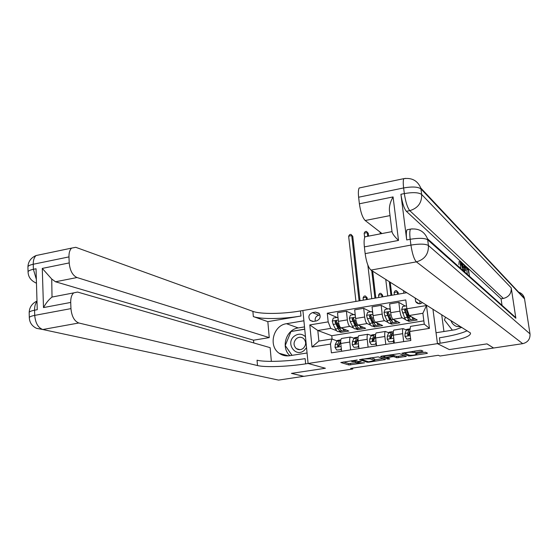 <?xml version="1.0" encoding="UTF-8"?>
<svg xmlns="http://www.w3.org/2000/svg" width="558" height="558" viewBox="0 0 558 558"><rect width="100%" height="100%" fill="white"/><g stroke="black" fill="none" stroke-linecap="round" stroke-linejoin="round"><path stroke-width="0.84" d="M357.225 359.987L340.819 362.491L348.917 364.981L364.527 362.826L355.934 362.902L361.235 361.305L351.882 361.612L357.225 359.987M415.152 297.965L415.647 301.571C416.735 303.231 418.284 303.943 420.279 303.705L422.573 302.645M419.818 300.908L419.965 303.747M421.918 351.505L422.992 351.163L421.157 350.333L419.393 350.389L401.9 353.221L408.672 355.969L410.388 355.913L426.431 353.5L427.491 353.165L425.356 352.203L416.673 353.312L415.612 353.639L416.847 354.204C415.152 355.069 412.69 355.411 409.446 355.23L404.927 353.353C406.656 352.461 409.16 352.112 412.446 352.314L414.922 352.565L421.918 351.505L421.806 350.626M518.152 292.064C521.472 292.964 523.571 295.056 524.457 298.335L530.009 333.886C530.281 339.111 527.847 342.375 522.707 343.665L493.6 348.011L487.022 343.874L449.274 349.573L486.946 343.888L493.523 347.962M493.53 348.025L439.955 356.018L438.337 355.279L350.647 368.392L352.782 369.026L303.852 376.329L291.492 373.372L325.405 368.259L308.093 363.481L437.465 343.644L449.274 349.573L437.465 343.644L440.143 343.233C460.964 339.794 471.085 336.376 470.492 332.98L370.972 270.086C368.329 267.652 366.39 262.169 365.155 253.632L410.932 245.081L410.186 239.284L406.712 239.94C406.126 235.002 406.21 231.619 406.963 229.791L410.409 229.129C409.67 230.956 409.593 234.339 410.186 239.284C418.891 237.882 424.715 238.043 427.672 239.766L428.432 245.506L530.009 333.886M378.212 356.862L359.471 359.659L367.164 362.226L368.894 362.17L385.494 359.505L378.212 356.862M381.553 356.144L399.528 353.619L406.35 356.36L396.808 357.762L394.018 356.695L392.281 356.75L386.736 357.755L389.798 358.906L387.894 359.164L380.598 356.499L381.553 356.144M313.443 321.422L316.428 320.927C320.243 319.288 321.087 316.707 318.974 313.191L315.535 312.103L312.557 312.606C308.707 314.307 307.89 316.909 310.115 320.425L313.443 321.422M432.938 309.188L437.465 343.644L436.035 332.749L455.384 329.708L461.738 327.358M406.796 292.692L300.49 310.932C282.829 314.035 260.642 314.307 252.886 311.364L75.769 247.313L71.598 248.108C69.757 249.893 68.885 252.823 68.976 256.896L33.243 264.255L33.389 269.305L36.04 268.768L37.246 309.704L34.568 310.213L34.715 315.382L70.95 308.616L70.713 302.436L43.489 307.584L42.275 268.412L51.734 279.042L52.02 297.058C48.867 299.486 46.028 303.001 43.489 307.584M303.796 376.336L291.429 373.386L325.405 368.259L308.093 363.481L302.903 310.513L303.908 320.78L286.519 323.703C273.281 325.272 268.084 345.96 279.174 353.27C282.264 355.46 285.71 356.283 289.511 355.746L307.067 352.991L308.093 363.481L305.644 363.858C287.712 366.662 265.273 367.506 257.496 365.553L78.804 322.991L42.785 329.513L278.547 380.103L303.789 376.308M423.857 320.843L331.759 335.714L317.809 330.503L318.883 341.071L331.829 338.992L330.482 344.077L331.403 352.865L410.834 340.499L409.712 331.501L410.521 326.374L424.282 324.17L422.88 313.275L409.16 315.521L417.224 319.985L408.854 321.338L408.7 320.069M330.482 344.077L311.999 347.013L309.802 324.93L328.174 321.875L330.72 328.383L336.586 330.692M337.032 317.439L327.274 313.219L328.174 321.875M327.274 313.219L405.771 299.939L406.873 308.79L426.472 305.526L429.444 328.369L409.712 331.501M352.782 369.026L352.677 368.092M331.759 335.714L332.115 339.097M338.636 331.494L340.84 332.366L348.841 331.068L340.91 327.846C339.738 327.037 338.901 324.868 338.413 321.352L337.492 312.724L346.399 311.224L347.348 319.874C347.836 323.396 348.659 325.572 349.817 326.388L353.556 327.964M330.72 328.383L317.809 330.503L309.802 324.93M405.185 306.042L398.844 302.366L399.926 311.148C400.456 314.733 401.223 316.958 402.22 317.816L405.673 319.65M407.117 320.411L408.854 321.338M398.844 302.366L389.624 303.929L390.677 312.682C391.2 316.253 391.981 318.472 393.006 319.322L399.842 322.803L391.563 324.142L391.409 322.88M387.852 308.937L381.163 305.352L382.195 314.091C382.711 317.655 383.499 319.86 384.546 320.704L388.096 322.44M389.7 323.228L391.563 324.142M381.163 305.352L372.046 306.893L373.058 315.605C373.567 319.162 374.362 321.359 375.443 322.196L382.649 325.586L374.467 326.911L374.32 325.656M370.721 311.803L363.683 308.302L364.667 317C365.176 320.543 365.978 322.733 367.08 323.563L370.728 325.216M372.486 326.018L374.467 326.911M363.683 308.302L354.672 309.829L355.634 318.492C356.137 322.029 356.953 324.212 358.076 325.035L365.65 328.341L357.559 329.652L357.427 328.46M355.467 328.774L357.559 329.652M337.067 340.903L331.829 338.992M354.079 338.204L350.438 337.053C349.747 337.709 349.524 339.383 349.768 342.061L350.619 349.873M371.286 335.484L367.792 334.277C367.136 334.933 366.941 336.607 367.206 339.299L368.099 347.153M388.696 332.728L385.341 331.466C384.734 332.122 384.567 333.796 384.846 336.502L385.78 344.398M406.308 329.945L403.099 328.627C402.534 329.276 402.402 330.957 402.695 333.677L403.671 341.615M340.84 332.366L340.715 331.222M353.786 314.635L346.399 311.224M341.998 338.406L341.496 338.483C340.785 339.145 340.54 340.812 340.778 343.484L341.615 351.275M359.219 335.644L358.745 335.721C358.069 336.383 357.859 338.05 358.11 340.736L358.982 348.569M376.636 332.861L376.19 332.931C375.555 333.586 375.381 335.26 375.646 337.96L376.559 345.834M394.262 330.043L393.836 330.106C393.25 330.761 393.097 332.435 393.383 335.149L394.339 343.065M409.16 315.521L406.873 308.79M318.883 341.071L311.999 347.013M426.472 305.526L422.88 313.275M429.444 328.369L424.282 324.17M320.034 314.998L318.799 315.207C315.933 316.114 314.768 318.081 315.291 321.115M343.428 361.94L348.764 363.586L355.711 362.742M374.732 359.861L383.046 358.606M362.533 359.331L361.898 359.575L368.559 361.8L374.802 360.496L370.156 358.843L362.505 359.038M374.648 359.157L374.62 360.384M370.972 357.755L374.46 358.968M404.055 355.432L398.363 356.29L398.531 357.699M392.637 355.258L396.64 356.346L398.363 356.29M383.583 356.227L382.83 355.948M391.067 355.565C387.789 355.376 385.313 355.718 383.625 356.583L385.445 357.294L391.73 356.548L392.748 356.227L391.067 355.565L390.963 354.714M392.539 354.86L392.699 356.192M391.995 354.553L392.532 354.762M414.05 351.198L420.09 350.305M416.756 353.507L425.363 352.21M404.027 352.726L404.899 353.081M338.113 318.492L337.402 317.376L333.321 318.06L332.268 321.122L333.161 324.428L335.504 329.004C336.676 331.208 337.743 332.024 338.72 331.445L340.352 331.18M339.09 328.536L339.348 327.63M342.619 328.536C343.658 330.273 344.6 330.88 345.437 330.35L345.897 329.869M338.009 317.642L337.402 317.376M344.53 330.496L342.884 330.768C341.921 331.347 340.861 330.531 339.696 328.32L336.376 320.996L335.016 321.785L338.071 328.585C339.236 330.789 340.303 331.605 341.273 331.027L341.58 330.741M340.303 329.373L338.239 327.183L335.7 322.064L335.016 321.785M359.087 300.874L351.728 235.609L348.638 236.201L355.941 301.418M348.638 236.201L349.692 234.611L350.926 234.367L352.754 236.32L360.029 300.713M352.754 236.32L350.926 234.367M336.704 350.054L341.426 349.615L336.704 350.054L335.03 347.39L335.274 344.481L336.809 341.35L337.548 340.408L338.49 340.254M340.812 349.406L341.273 348.08M340.847 339.808L339.39 340.938L337.869 344.07L337.576 345.918L337.792 346.441L339.215 345.66L340.687 341.363M337.576 345.918L338.26 346.162L340.45 341.852M366.432 299.618L366.167 297.274L363.091 297.805L363.356 300.141M363.091 297.805L364.116 296.159L365.344 295.949L367.136 297.791L367.324 299.465M367.136 297.791L365.344 295.949M355.334 315.814L354.497 314.517L350.375 315.207L349.343 318.206L350.208 321.61L352.482 326.228C353.619 328.453 354.651 329.276 355.572 328.704L357.273 328.425M355.948 325.628L356.199 324.47M359.645 325.719C360.656 327.497 361.563 328.125 362.365 327.602L362.805 327.1M354.497 314.517L355.251 315.047M361.5 327.741L359.784 328.02C358.871 328.592 357.852 327.762 356.722 325.53L353.507 318.186L352.105 318.946L355.076 325.802C356.213 328.027 357.239 328.857 358.152 328.285L358.487 327.951M357.322 326.625L355.23 324.4L352.754 319.239L353.109 318.29M374.941 298.153L371.719 270.56M367.708 236.299L367.276 232.595L364.158 233.195L364.667 237.596M371.761 298.704L367.855 265.043M364.158 233.195L365.197 231.598L366.446 231.354L368.259 233.321L368.587 236.132M372.688 271.174L375.834 298M368.259 233.321L366.446 231.354M372.765 313.101L371.802 311.622L367.631 312.32L366.571 315.416L367.443 318.764L369.654 323.417C370.756 325.663 371.747 326.5 372.618 325.935L374.39 325.642M372.988 322.65L373.218 321.178M376.866 322.866C377.857 324.693 378.729 325.342 379.489 324.819L379.907 324.296M371.802 311.622L372.681 312.396M378.666 324.951L376.873 325.244C376.015 325.809 375.039 324.965 373.944 322.719L370.84 315.347L369.389 316.079L372.284 322.991C373.379 325.237 374.362 326.074 375.22 325.509L375.583 325.112M374.53 323.828L372.409 321.582L370.01 316.379L370.407 315.403M390.963 295.405L389.296 281.651M387.747 295.963L385.752 279.418M380.277 233.879L380.061 232.044M390.223 282.236L391.807 295.266M390.398 310.353L389.303 308.7L385.083 309.404L384.043 312.438L384.887 315.884L387.029 320.578C388.096 322.845 389.038 323.696 389.854 323.131L391.709 322.831M390.216 319.588L390.405 317.732M394.283 319.971C395.245 321.847 396.082 322.524 396.801 322.001L397.205 321.464M389.303 308.7L390.321 309.725M396.034 322.126L394.157 322.433C393.355 322.991 392.427 322.14 391.367 319.867L388.368 312.473L386.868 313.178L389.686 320.146C390.746 322.412 391.681 323.263 392.49 322.705L392.867 322.231M391.925 320.976L389.784 318.73L387.461 313.484L387.908 312.487M403.901 293.187L403.587 290.669M353.918 347.362L358.661 346.923L353.918 347.362L352.217 344.684L352.419 341.768L353.849 338.629L354.546 337.695L355.439 337.548M358.076 346.706L358.606 345.172M358.117 337.171L357.148 337.276L356.457 338.218L354.783 343.205L354.979 343.7L356.443 342.947L358.013 338.155M354.979 343.7L355.586 343.93L355.537 343.037L357.615 339.055M381.909 296.961L381.63 294.61L378.526 295.147L378.805 297.491M378.526 295.147L379.545 293.494L380.786 293.278L382.558 295.14L382.76 296.814M382.558 295.14L380.786 293.278M371.335 344.635L376.099 344.202L371.335 344.635L369.598 341.949L369.766 339.02L371.084 335.888L371.74 334.946L372.584 334.814M376.162 344.021L376.51 345.841M373.958 337.764L374.181 338.127M375.541 343.979L376.141 342.228M376.301 343.609L376.099 344.202M375.583 334.598L374.369 334.528L373.72 335.47L372.186 340.464L372.367 340.924L373.867 340.199L375.562 334.849M372.367 340.924L372.946 341.161L372.904 340.296L374.955 336.258M397.547 294.275L397.261 291.918L394.122 292.455L394.408 294.819M394.122 292.455L395.127 290.802L396.382 290.585L398.14 292.455L398.349 294.143M398.14 292.455L396.382 290.585M388.954 341.88L393.739 341.44L388.954 341.88L387.189 339.18L387.308 336.244L388.521 333.112L389.128 332.177L389.923 332.045M393.439 341.489L393.76 343.156M391.36 335.198L391.639 335.707M393.209 341.217L393.878 339.243M394.039 340.561L393.739 341.44M393.09 331.954L391.786 331.752L389.993 335.818L389.951 338.113L391.5 337.416L391.688 335.546L393.299 331.647M389.951 338.113L390.502 338.357L391.667 334.388L392.483 333.461M406.503 305.819L402.736 306.447L401.669 309.578L404.599 317.704C405.631 319.992 406.524 320.857 407.284 320.299L409.223 319.985M407.633 316.428L407.738 314.091M411.909 317.042C412.843 318.974 413.645 319.678 414.315 319.155L414.706 318.59M413.597 319.274L411.644 319.594C410.897 320.146 410.011 319.281 408.986 316.986L406.105 309.578L405.22 309.216L404.557 310.241L407.284 317.265C408.316 319.553 409.202 320.418 409.956 319.867L410.353 319.295M409.509 318.067C408.895 318.409 408.177 317.669 407.368 315.849L405.115 310.555L405.617 309.53M410.583 338.497L406.775 339.09L404.982 336.383L405.059 333.433L406.161 330.301L406.719 329.366L407.466 329.248M408.965 332.631L409.356 333.461M406.775 339.09L410.618 338.804M410.137 328.815L409.405 328.941L408.861 329.869L407.772 333L407.745 335.267L409.335 334.605L409.76 331.94M407.745 335.267L408.268 335.518L409.823 330.775M305.477 336.76C301.997 333.565 298.258 333.37 294.261 336.181C285.201 343.079 295.545 358.034 304.229 350.41L306.537 347.62M296.431 338.615C293.313 342.047 293.271 345.367 296.298 348.59C298.593 350.131 300.908 350.047 303.245 348.338C306.321 344.997 306.419 341.705 303.531 338.476C301.208 336.816 298.844 336.858 296.431 338.615M292.036 355.348L285.229 345.521L290.997 331.522L304.738 329.248M450.927 320.536C451.868 323.305 453.689 325.251 456.381 326.374L461.061 326.932M452.378 330.183L444.398 319.95L445.528 317.132M267.833 321.645L300.985 316.016C283.304 319.092 261.088 319.42 253.332 316.574L267.833 321.645L269.249 337.611L253.527 340.199L253.757 342.94M271.355 361.382L270.142 347.669L77.562 292.057L73.705 292.88C71.626 294.777 70.629 297.965 70.713 302.436M42.275 268.412L69.206 262.923L68.976 256.896M69.206 262.923C69.952 270.546 72.547 275.415 76.983 277.535L55.521 281.776L51.734 279.042M269.249 337.611L76.983 277.535M70.95 308.616C71.71 316.379 74.326 321.171 78.804 322.991M253.527 340.199L55.521 281.776M305.644 363.858L305.135 358.648C287.231 361.479 264.82 362.261 257.043 360.21L257.496 365.553M289.972 355.669C280.514 347.808 286.052 329.387 298.244 327.937L304.508 326.897M304.724 329.101L291.185 331.487M285.34 345.681L291.967 355.362M460.957 268.642L460.315 265.001M458.836 264.52L459.248 261.681M468.776 273.253L468.246 269.542L466.732 269.737M515.864 318.255L427.672 239.766L427.498 238.754L515.738 317.579L515.864 318.255L511.233 287.879C511.505 293.459 508.882 296.989 503.365 298.46L501.063 298.844L468.392 268.642M466.697 267.08L466.307 266.717M465.281 265.768L464.312 264.869M463.921 264.506L462.436 263.132M462.024 262.762L461.194 261.988M460.524 261.367L406.384 211.322C404.02 208.42 402.199 202.742 400.916 194.282L406.712 239.94M501.063 298.844L502.033 305.338M398.51 240.428C394.52 236.606 392.351 233.683 392.009 231.675L389.477 211.133C389.024 206.683 390.223 201.94 393.076 196.918L398.51 240.428L364.374 246.887L365.155 253.632M364.374 246.887C363.858 242.012 364.067 238.657 365.002 236.815L392.002 231.619M441.706 314.719L443.945 331.508M381.993 233.551L365.183 220.508C362.533 217.718 360.601 212.145 359.387 203.789L393.076 196.918M400.916 194.282L404.341 193.584L403.622 187.948L358.627 197.218L359.387 203.789M358.627 197.218C358.152 192.789 358.32 189.713 359.143 187.99L361.263 187.551M440.143 343.233L439.425 337.813C452.371 335.756 461.599 333.405 467.123 330.755M468.246 269.542L466.362 267.136M466.739 267.073L468.385 268.593L469.473 276.252M466.913 268.314L466.544 268.377M465.184 270.421L465.009 265.859L466.3 266.661L467.395 274.397M465.233 267.777L466.153 267.617L465.239 267.449L465.512 270.742M465.679 267.177L465.267 267.254M463.844 271.223L462.066 262.755L463.168 266.703L464.165 267.617L463.956 264.499L464.305 264.827L464.751 272.032M463.956 264.499L462.756 264.715M462.066 262.755L461.557 262.846M462.387 267.924L460.748 262.818M461.02 262.769L460.734 264.924L460.343 264.248L460.427 261.472L460.803 261.465C461.585 262.448 462.219 264.701 462.721 268.217L462.966 270.442M402.22 317.816L393.006 319.322M384.546 320.704L375.443 322.196M367.08 323.563L358.076 325.035M349.817 326.388L340.91 327.846M349.768 342.061L340.778 343.484M347.348 319.874L338.413 321.352M364.667 317L355.634 318.492M367.206 339.299L358.11 340.736M382.195 314.091L373.058 315.605M384.846 336.502L375.646 337.96M399.926 311.148L390.677 312.682M402.695 333.677L393.383 335.149M318.799 315.207L312.557 312.606M319.441 313.749L315.535 312.103M350.501 363.53L350.647 364.918M348.764 363.586L348.917 364.981M384.42 359.108L384.504 359.812M367.059 361.298L367.164 362.226M370.052 357.894L370.156 358.843M405.227 355.899L405.324 356.681M396.64 356.346L396.808 357.762M393.85 355.272L394.018 356.695M387.775 358.152L387.894 359.164M414.74 351.121L414.922 352.565M413.018 351.359L413.171 352.621M412.341 351.463L412.446 352.314M416.638 353.319L416.735 354.128M426.319 352.635L426.431 353.5M410.318 355.355L410.388 355.913M408.533 354.853L408.672 355.969M338.274 320.048L332.289 321.045M338.071 328.585L335.504 329.004M341.398 328.041L339.696 328.32M335.742 324.003L333.161 324.428M338.769 323.5L337.367 323.731M335.072 347.453L341.098 346.504M336.809 341.35L339.39 340.938M339.508 343.812L340.792 343.609M335.274 344.481L337.869 344.07M355.488 317.188L349.343 318.206M355.076 325.802L352.482 326.228M358.543 325.237L356.722 325.53M352.816 321.185L350.208 321.61M355.997 320.655L354.463 320.913M352.754 319.239L352.105 318.946M372.904 314.287L366.599 315.34M372.284 322.991L369.654 323.417M375.883 322.398L373.944 322.719M370.087 318.332L367.443 318.764M373.421 317.781L371.754 318.053M370.01 316.379L369.389 316.079M390.516 311.357L384.043 312.438M389.686 320.146L387.029 320.578M393.425 319.532L391.367 319.867M387.552 315.444L384.887 315.884M391.046 314.865L389.24 315.165M387.461 313.484L386.868 313.178M352.258 344.753L358.452 343.777M353.849 338.629L356.457 338.218M356.702 341.084L358.124 340.861M352.419 341.768L355.041 341.35M355.432 343.456L354.783 343.205M369.64 342.012L376.001 341.015M371.084 335.888L373.72 335.47M374.097 338.336L375.66 338.085M369.766 339.02L372.416 338.601M372.807 340.715L372.186 340.464M387.231 339.25L393.753 338.225M392.874 332.415L393.25 332.359M394.164 341.58L393.481 341.691M388.521 333.112L391.193 332.687M391.688 335.546L393.404 335.274M387.308 336.244L389.993 335.818M390.391 337.946L389.798 337.688M406.852 308.644L401.697 309.502M407.284 317.265L404.599 317.704M411.169 316.63L408.986 316.986M405.227 312.529L402.527 312.968M407.989 312.068L406.935 312.243M405.115 310.555L404.557 310.241M405.024 336.446L410.221 335.63M406.161 330.301L408.861 329.869M409.488 332.728L409.858 332.673M405.059 333.433L407.772 333M408.17 335.142L407.612 334.877M300.985 316.016L300.49 310.932M253.332 316.574L252.886 311.364M36.354 279.342L33.389 269.305C30.167 269.995 28.395 270.818 28.06 271.795C28.214 276.426 30.397 279.914 34.617 282.243L36.465 283.262M71.598 248.108L36.096 255.529C30.962 257.775 28.242 261.521 27.921 266.773C28.256 265.782 30.027 264.945 33.243 264.255C33.201 260.23 34.15 257.322 36.096 255.529L40.329 254.643M28.067 272.192L27.935 267.205M42.785 329.513C38.111 327.762 35.419 323.054 34.715 315.382C31.457 316.016 29.658 316.742 29.316 317.558C29.518 322.51 31.925 326.102 36.535 328.341L42.785 329.513M36.988 301.041C32.05 303.461 29.441 307.256 29.176 312.424C29.511 311.587 31.311 310.848 34.568 310.213C34.512 306.44 35.321 303.538 37.002 301.494M29.316 317.9L29.183 312.78M298.244 327.937L286.519 323.703M524.562 298.872L420.927 188.876L421.667 194.463L511.233 287.879M405.61 178.365L403.762 178.665C403.127 180.374 403.078 183.463 403.622 187.948C412.188 186.47 417.956 186.777 420.927 188.876L420.781 188.018L524.457 298.335M522.707 343.665L416.38 261.862L370.972 270.086M503.365 298.46L409.781 210.652L406.384 211.322M427.498 238.754C424.324 231.347 418.633 228.138 410.409 229.129L412.285 228.857M390.028 215.597L365.183 220.508M416.38 261.862C424.673 259.498 428.69 254.043 428.432 245.506C425.482 243.825 419.644 243.686 410.932 245.081C412.25 253.73 414.064 259.331 416.38 261.862M409.781 210.652C417.949 208.19 421.911 202.791 421.667 194.463C418.702 192.405 412.927 192.112 404.341 193.584C405.631 202.052 407.445 207.736 409.781 210.652M419.177 303.754L415.647 301.571M350.438 337.053L341.496 338.483M367.792 334.277L358.745 335.721M385.341 331.466L376.19 332.931M403.099 328.627L393.836 330.106M312.801 321.478L310.115 320.425M351.575 360.698L351.659 361.417M355.627 361.905L355.718 362.707M361.807 359.143L361.849 359.526M374.641 359.087L374.802 360.496M386.687 357.294L386.736 357.727M383.541 355.844L383.618 356.513M392.581 354.797L392.748 356.227M404.836 352.6L404.92 353.277M416.735 353.298L416.847 354.204M340.122 339.996L337.548 340.408M338.371 346.644L337.792 346.441M391.465 320.969L391.883 320.899M357.148 337.276L354.546 337.695M374.369 334.528L371.74 334.946M391.786 331.752L389.128 332.177M408.972 318.116L409.488 318.032M409.405 328.941L406.719 329.366M299.89 349.685L296.298 348.59M52.02 297.058L73.705 292.88M288.43 355.871L279.174 353.27M359.143 187.99L403.762 178.665C411.937 177.563 417.614 180.68 420.781 188.018M464.375 265.971L465.009 265.859M458.927 261.737L460.427 261.472"/></g></svg>
